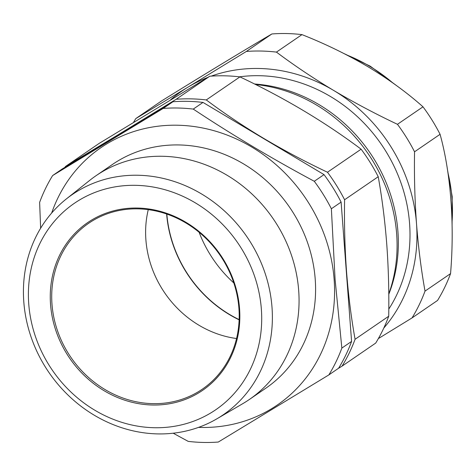 <?xml version="1.0" encoding="UTF-8"?>
<svg xmlns="http://www.w3.org/2000/svg" width="476" height="476" viewBox="0 0 476 476"><rect width="100%" height="100%" fill="white"/><g stroke="black" fill="none" stroke-linecap="round" stroke-linejoin="round"><path stroke-width="0.71" d="M166.844 214.075A119.042 107.011 -124.4 0 0 239.136 319.61M199.105 232.276A119.042 107.011 -124.4 0 0 233.811 282.946M51.664 213.028A155.997 140.23 55.6 0 1 207.607 129.061A155.997 140.23 55.6 0 1 334.134 279.513A155.997 140.23 55.6 0 1 198.504 427.383M173.193 433.208L188.21 441.377A172.621 155.176 55.6 0 0 218.3 442.037L328.845 374.915L338.579 368.245A172.621 155.176 -124.4 0 0 351.585 341.423L345.737 263.633A157.151 141.271 55.6 0 1 346.552 271.766A157.151 141.271 55.6 0 1 346.956 279.888M345.737 263.633L341.108 202.104A172.621 155.176 -124.4 0 0 324.019 174.621L314.285 181.285A172.621 155.176 55.6 0 1 331.373 208.768L335.092 279.471L341.851 348.087A172.621 155.176 55.6 0 1 328.845 374.915M50.545 304.462A101.668 91.392 55.6 0 1 137.647 208.048A101.668 91.392 55.6 0 1 239.559 308.603A101.668 91.392 55.6 0 1 152.457 405.011A101.668 91.392 55.6 0 1 50.545 304.462M238.916 308.299A100.543 90.386 -124.4 0 0 183.742 221.709A100.543 90.386 -124.4 0 0 88.631 223.303A100.543 90.386 -124.4 0 0 51.991 304.206A100.543 90.386 -124.4 0 0 107.165 390.796A100.543 90.386 -124.4 0 0 202.282 389.201A100.543 90.386 -124.4 0 0 238.916 308.299M28.75 303.98A125.117 112.467 -124.4 0 0 154.165 427.722A125.117 112.467 -124.4 0 0 261.354 309.079A125.117 112.467 -124.4 0 0 135.94 185.337A125.117 112.467 -124.4 0 0 28.75 303.98M272.004 307.3A133.506 120.011 55.6 0 1 216.883 418.82A133.506 120.011 55.6 0 1 23.8 301.855A133.506 120.011 55.6 0 1 66.289 198.986A133.506 120.011 55.6 0 1 195.089 190.329A133.506 120.011 55.6 0 1 272.004 307.3M216.883 418.82L242.683 403.719A135.63 121.921 -124.4 0 0 249.251 399.554L265.781 388.232A135.63 121.921 -124.4 0 0 315.207 279.097A135.63 121.921 -124.4 0 0 240.779 162.292A135.63 121.921 -124.4 0 0 112.479 164.44L95.95 175.763A135.63 121.921 -124.4 0 0 89.69 180.386L66.289 198.986M249.251 399.554A135.63 121.921 -124.4 0 0 298.678 290.42A135.63 121.921 -124.4 0 0 224.25 173.615A135.63 121.921 -124.4 0 0 95.95 175.763M148.268 209.648A100.543 90.386 -124.4 0 0 145.9 239.874A100.543 90.386 -124.4 0 0 236.554 338.525M246.348 51.456A172.621 155.176 55.6 0 1 276.437 52.11C294.305 65.504 313.381 78.284 333.676 90.452C354.203 102.626 375.469 113.907 397.46 124.307A172.621 155.176 55.6 0 1 414.548 151.79C414.144 176.227 414.798 200.194 416.512 223.696C418.333 247.169 421.171 269.642 425.02 291.11A172.621 155.176 55.6 0 1 412.02 317.938L437.551 300.445A172.621 155.176 -124.4 0 0 450.552 273.623C454.681 224.702 450.867 173.258 440.074 134.303A172.621 155.176 -124.4 0 0 422.991 106.82C407.248 92.772 388.969 79.45 368.15 66.836C346.933 54.383 324.87 43.643 301.968 34.623A172.621 155.176 -124.4 0 0 271.879 33.963C244.521 49.998 203.782 74.732 161.334 101.085L135.803 118.578L187.8 87.257L246.348 51.456L271.879 33.963M388.779 294.311A149.476 134.369 -124.4 0 0 397.918 231.532A149.476 134.369 -124.4 0 0 254.517 83.996M388.779 293.918A151.773 136.434 -124.4 0 0 396.651 233.912A151.773 136.434 -124.4 0 0 255.505 84.49M65.444 166.493L99.085 143.449L209.791 76.231A172.865 155.396 55.6 0 1 239.922 76.892C284.428 97.889 324.828 121.993 361.117 149.19A172.865 155.396 55.6 0 1 378.23 176.715C382.097 198.308 384.935 220.81 386.756 244.23C388.47 267.869 389.124 291.871 388.719 316.231A172.865 155.396 55.6 0 1 375.695 343.095L342.054 366.139A172.865 155.396 -124.4 0 0 355.078 339.281C351.228 317.831 348.39 295.328 346.552 271.766C344.844 248.282 344.184 224.279 344.588 199.759A172.865 155.396 -124.4 0 0 327.476 172.235C305.36 161.775 284.065 150.475 263.603 138.332A157.151 141.271 55.6 0 1 270.57 142.735L256.451 134.309A157.151 141.271 55.6 0 1 263.603 138.332C243.2 126.092 224.095 113.294 206.281 99.936A172.865 155.396 -124.4 0 0 176.15 99.276L117.518 135.13A157.151 141.271 55.6 0 1 124.087 131.406L111.188 139.242A157.151 141.271 55.6 0 1 117.518 135.13L65.444 166.493A172.865 155.396 -124.4 0 0 64.944 167.32M239.446 76.838A149.476 134.369 55.6 0 1 409.58 223.541A149.476 134.369 55.6 0 1 388.791 309.085M166.63 213.998A119.268 107.213 -124.4 0 0 239.13 319.836M209.791 76.231L176.15 99.276M239.922 76.892L206.281 99.936M361.117 149.19L327.476 172.235M378.23 176.715L344.588 199.759M388.719 316.231L355.078 339.281M338.097 368.573L342.054 366.139M276.437 52.11L301.968 34.623M133.589 122.29A172.621 155.176 55.6 0 1 135.803 118.578M412.02 317.938L378.372 338.573M425.02 291.11L450.552 273.623M414.548 151.79L440.074 134.303M397.46 124.307L422.991 106.82M211.207 76.13A156.925 141.069 55.6 0 1 333.676 90.452A156.925 141.069 55.6 0 1 416.512 223.696A156.925 141.069 55.6 0 1 383.793 328.065M170.61 99.781A156.925 141.069 55.6 0 1 187.8 87.257A156.925 141.069 55.6 0 1 207.911 77.356M324.019 174.621L270.57 142.735M256.451 134.309L203.002 102.423A172.621 155.176 -124.4 0 0 172.907 101.763L124.087 131.406M111.188 139.242L62.362 168.885L52.634 175.555L163.179 108.433A172.621 155.176 55.6 0 1 193.268 109.087L203.002 102.423M341.851 348.087L351.585 341.423M331.373 208.768L341.108 202.104M314.285 181.285C271.933 158.597 231.592 134.535 193.268 109.087M163.179 108.433L172.907 101.763M40.638 228.218L39.627 202.377A172.621 155.176 55.6 0 1 52.634 175.555M452.039 222.084A155.92 140.158 -124.4 0 0 447.91 172.645M392.724 82.854A155.92 140.158 -124.4 0 0 369.733 66.313A155.92 140.158 -124.4 0 0 346.939 55.055M344.398 53.752L370.227 66.176L396.294 85.424M447.267 168.492L452.2 196.576L452.087 224.63"/></g></svg>
